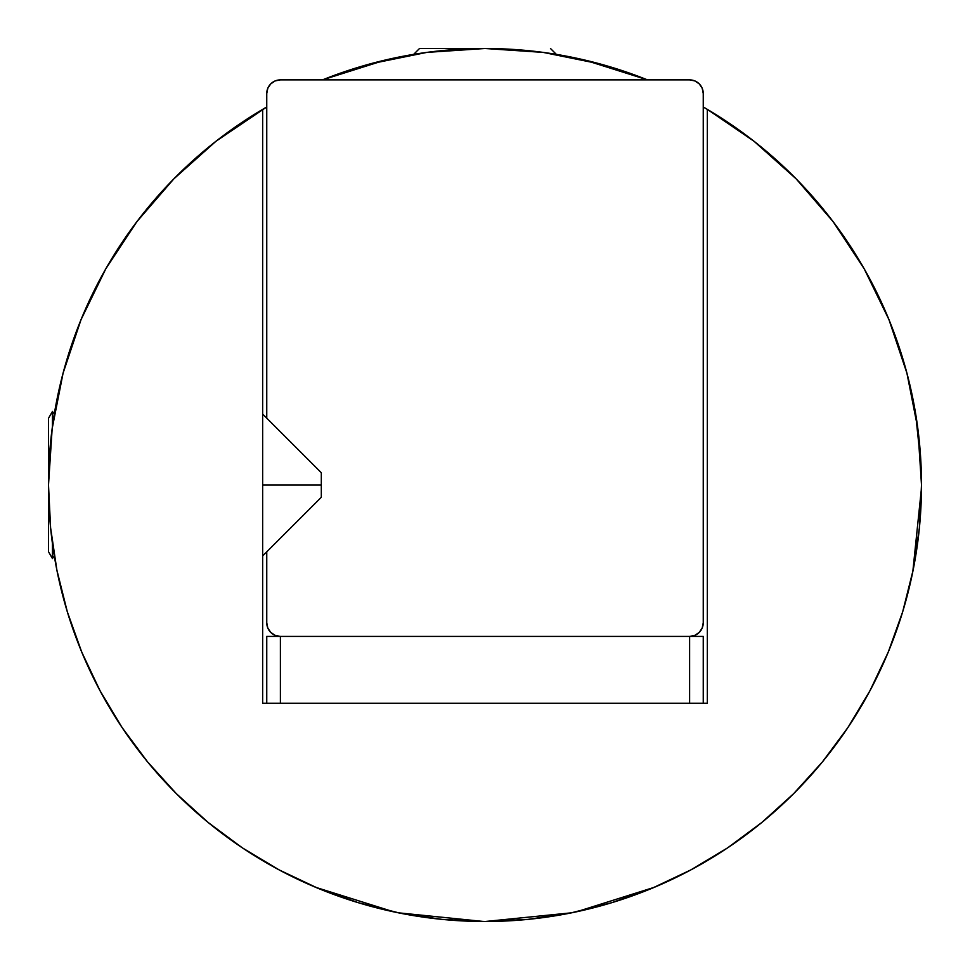 <?xml version="1.0" encoding="UTF-8"?>
<svg xmlns="http://www.w3.org/2000/svg" width="970" height="970" viewBox="0 0 970 970"><rect width="100%" height="100%" fill="white"/><g stroke="black" fill="none" stroke-linecap="round" stroke-linejoin="round"><path stroke-width="1.45" d="M173.739 178.989A436.5 436.5 0 0 1 262.664 109.367L262.664 703.25L707.336 703.25L707.336 109.367L703.25 106.979L714.841 113.914L703.25 106.979A436.5 436.5 0 0 1 921.5 485A436.5 436.5 0 0 0 921.5 484.782A436.5 436.5 0 0 1 869.847 690.979A436.5 436.5 0 0 0 921.5 485A436.5 436.5 0 0 1 485 921.5A436.5 436.5 0 0 1 266.75 106.979L255.158 113.914L266.75 106.979L215.995 141.244L173.848 178.868L136.903 221.633L105.803 268.811L81.056 319.603L63.074 373.171L52.162 428.619L48.5 485L50.598 527.789L56.89 570.154L67.294 611.706L81.722 652.046L100.043 690.761L122.062 727.512L147.585 761.911L176.346 793.654L208.089 822.414L242.488 847.938L279.239 869.957L317.954 888.277L358.294 902.706L399.846 913.11L442.211 919.402A436.5 436.5 0 0 0 442.562 919.427A436.5 436.5 0 0 1 442.211 919.402L485 921.5L527.789 919.402L570.154 913.11L611.706 902.706A436.5 436.5 0 0 0 848.132 727.209A436.5 436.5 0 0 1 611.706 902.706L652.046 888.277L690.761 869.957L727.512 847.938L761.911 822.414L793.654 793.654L822.414 761.911L847.938 727.512L869.957 690.761L888.277 652.046L902.706 611.706L913.11 570.154L919.402 527.789L921.5 484.879L917.838 428.619L906.926 373.171A436.5 436.5 0 0 0 906.889 373.013A436.5 436.5 0 0 1 906.926 373.171L888.944 319.603L864.197 268.811A436.5 436.5 0 0 0 864.04 268.52A436.5 436.5 0 0 1 864.197 268.811L833.097 221.633L796.152 178.868L754.005 141.244L707.336 109.367L707.336 703.25L262.664 703.25L262.664 109.367A436.5 436.5 0 0 1 262.724 109.331M385.526 59.982L322.501 79.879A436.5 436.5 0 0 1 647.499 79.879L584.437 59.982M796.261 178.989A436.5 436.5 0 0 0 707.275 109.331A436.5 436.5 0 0 1 796.261 178.989M410.637 54.878L413.656 54.368A436.5 436.5 0 0 0 369.74 63.996L426.849 52.392L485 48.5L543.151 52.392L600.26 63.996A436.5 436.5 0 0 0 551.894 53.653M54.296 555.907A436.5 436.5 0 0 0 100.152 690.979A436.5 436.5 0 0 1 54.296 555.907L52.453 558.55L54.296 555.907M121.868 727.209A436.5 436.5 0 0 0 358.294 902.706A436.5 436.5 0 0 1 121.868 727.209M484.721 921.5A436.5 436.5 0 0 0 485.279 921.5A436.5 436.5 0 0 1 485 921.5L527.789 919.402A436.5 436.5 0 0 1 527.438 919.427A436.5 436.5 0 0 0 527.789 919.402L485 921.5A436.5 436.5 0 0 1 484.721 921.5M918.529 434.123L916.48 418.979L918.529 434.123M909.242 382.289L905.301 367.193L909.242 382.289M890.557 323.58L888.641 318.851L890.557 323.58M866.598 273.055L859.238 260.324L866.598 273.055M838.529 228.981L828.938 216.237L838.529 228.981M800.844 183.706L795.085 177.789L800.844 183.706M757.291 143.839L746.245 135.315L757.291 143.839M604.856 65.281L591.179 61.607L604.856 65.281M378.821 61.607L365.144 65.281L378.821 61.607M223.755 135.315L212.709 143.839L223.755 135.315M174.915 177.789L169.156 183.706L174.915 177.789M141.062 216.237L131.471 228.981L141.062 216.237M110.762 260.324L103.402 273.055L110.762 260.324M81.359 318.851L79.443 323.58L81.359 318.851M64.699 367.193L60.758 382.289L64.699 367.193M485 921.5L442.211 919.402L485.061 921.5M611.706 902.706L652.046 888.277L611.706 902.706M322.501 79.879L369.74 63.996M559.326 54.878L556.343 54.368A436.5 436.5 0 0 1 600.26 63.996L647.499 79.879M266.75 93.52L267.793 88.294L266.75 93.52L266.75 418.167L266.75 93.52A13.641 13.641 0 0 1 280.391 79.879L689.609 79.879A13.641 13.641 0 0 1 703.25 93.52L703.25 622.776A13.641 13.641 0 0 1 689.609 636.417L280.391 636.417A13.641 13.641 0 0 1 266.75 622.776L266.75 551.845L266.75 622.776L267.793 627.99L266.75 622.776M275.165 80.91L270.751 83.869L267.793 88.294L270.751 83.869L275.165 80.91L280.391 79.879L689.609 79.879L694.835 80.91L699.249 83.869L702.207 88.294L703.25 93.52L703.25 622.776L702.207 627.99L699.249 632.416L694.835 635.374L689.609 636.417L689.609 703.25L689.609 636.417L280.391 636.417L275.165 635.374L270.751 632.416L267.793 627.99L270.751 632.416M689.609 79.879L694.835 80.91M699.249 83.869L702.207 88.294M703.25 622.776L702.207 627.99L699.249 632.416L694.835 635.374M280.391 636.417L266.75 636.417L266.75 703.25L266.75 636.417L280.391 636.417L280.391 703.25L280.391 636.417L275.165 635.374M703.25 636.417L689.609 636.417L703.25 636.417L703.25 703.25L703.25 636.417M207.774 822.16L208.392 822.669M121.747 727.039L122.256 727.803M111.732 258.723L105.803 268.799A436.5 436.5 0 0 1 105.96 268.52M919.208 529.681L919.354 528.226M776.473 809.926L793.86 793.448M570.178 913.11L572.858 912.564M398.391 912.818L483.824 921.5M315.638 887.307L393.965 911.897M277.687 869.12L289.266 875.158M241.118 847.016L254.807 855.867M207.143 821.638L222.275 833.582M175.922 793.23L192.994 809.441M149.61 764.372L169.702 786.864M127.349 735.236L147.719 762.08M106.712 702.789L122.511 728.167M88.124 666.729L100.747 692.083M75.478 636.065L82.426 653.731M64.663 602.697L67.767 613.27M81.771 317.845L78.485 326.017M141.487 215.692L131.011 229.611M221.124 137.291L212.018 144.397M758.091 144.481L747.482 136.236M838.989 229.611L828.55 215.74M864.646 269.587L858.22 258.626M891.539 326.09L888.217 317.808M921.076 465.879L915.547 413.135M912.806 571.694L921.488 487.922M902.233 613.246L905.386 602.491M887.611 653.647L894.388 636.441M869.253 692.083L882.045 666.341M847.416 728.276L863.579 702.268M822.499 761.814L842.033 736.109M800.444 786.718L818.304 766.858M747.47 833.776L762.784 821.699M716.03 855.346L728.688 847.137M681.279 874.879L692.301 869.132M576.507 911.8L654.495 887.247M485.206 921.5L571.718 912.794M485 48.5L419.525 48.5L485 48.5M262.664 485L321.312 485L321.312 472.729L321.312 497.283L321.312 485L262.664 485M52.453 543.564L52.453 558.55L52.453 543.564M52.453 411.45L52.453 426.436L52.453 411.45L54.296 414.093L52.453 411.45L48.5 418.288L48.5 485L48.5 418.288M48.5 551.712L48.5 485L48.5 551.712L52.453 558.55M413.656 54.368L419.525 48.5M556.343 54.368L550.475 48.5M262.664 414.069L321.312 472.729M262.664 555.931L321.312 497.283"/></g></svg>
